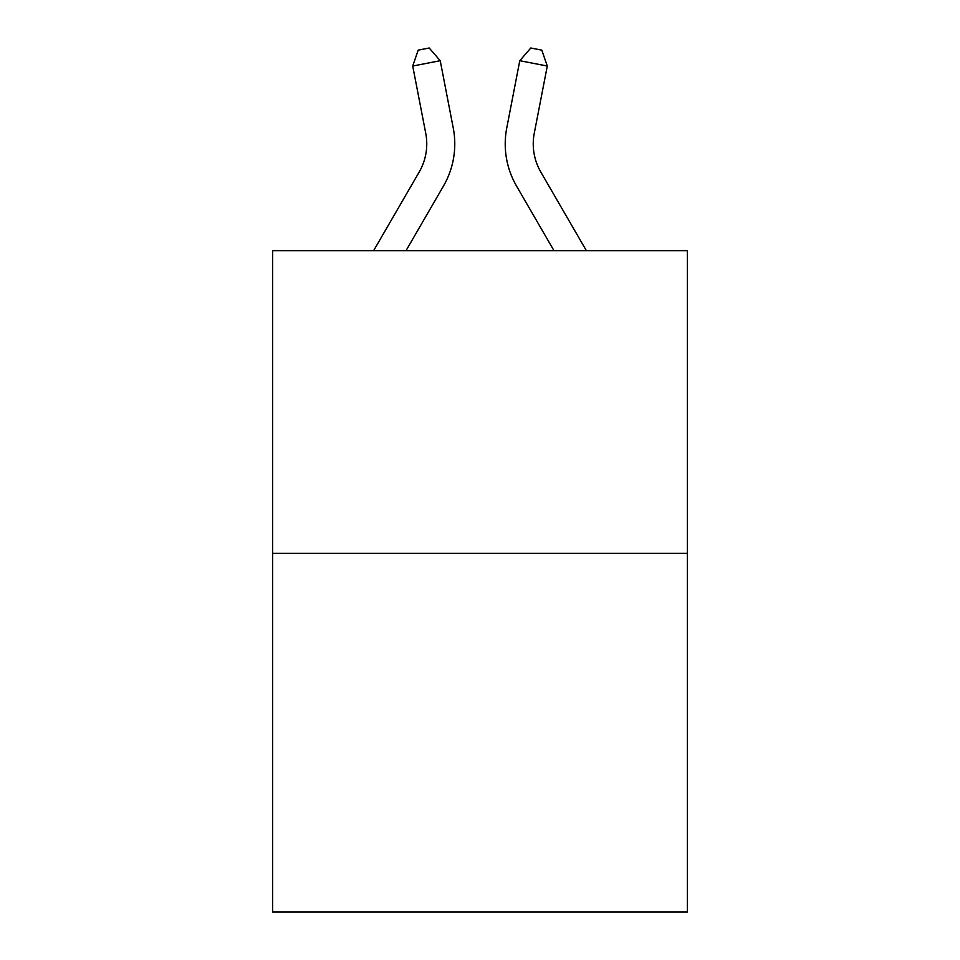 <?xml version="1.0" encoding="UTF-8"?>
<svg xmlns="http://www.w3.org/2000/svg" width="960" height="960" viewBox="0 0 960 960"><rect width="100%" height="100%" fill="white"/><g stroke="black" fill="none" stroke-linecap="round" stroke-linejoin="round"><path stroke-width="1.44" d="M687.372 553.296L687.372 250.644L272.628 250.644L272.628 912L687.372 912L687.372 553.296L272.628 553.296M373.632 250.644L419.196 172.032A56.052 56.052 0 0 0 425.736 133.272L412.716 66.036L440.22 60.708L453.24 127.944A84.072 84.072 0 0 1 443.448 186.084L406.032 250.644M586.368 250.644L540.804 172.032A56.052 56.052 0 0 1 534.264 133.272L547.284 66.036L519.78 60.708L506.76 127.944A84.072 84.072 0 0 0 516.552 186.084L553.968 250.644M419.196 172.032A56.052 56.052 0 0 0 425.736 133.272A56.052 56.052 0 0 1 419.196 172.032A56.052 56.052 0 0 0 425.736 133.272A56.052 56.052 0 0 1 419.196 172.032A56.052 56.052 0 0 0 425.736 133.272A56.052 56.052 0 0 1 419.196 172.032A56.052 56.052 0 0 0 425.736 133.272A56.052 56.052 0 0 1 419.196 172.032A56.052 56.052 0 0 0 425.736 133.272M519.78 60.708L506.76 127.944L519.78 60.708L506.76 127.944L519.78 60.708L506.76 127.944L519.78 60.708L506.76 127.944L519.78 60.708L506.76 127.944L519.78 60.708L530.796 48L541.8 50.136L547.284 66.036M540.804 172.032A56.052 56.052 0 0 1 534.264 133.272A56.052 56.052 0 0 0 540.804 172.032A56.052 56.052 0 0 1 534.264 133.272A56.052 56.052 0 0 0 540.804 172.032A56.052 56.052 0 0 1 534.264 133.272A56.052 56.052 0 0 0 540.804 172.032A56.052 56.052 0 0 1 534.264 133.272A56.052 56.052 0 0 0 540.804 172.032A56.052 56.052 0 0 1 534.264 133.272M412.716 66.036L418.2 50.136L429.204 48L440.22 60.708"/></g></svg>
